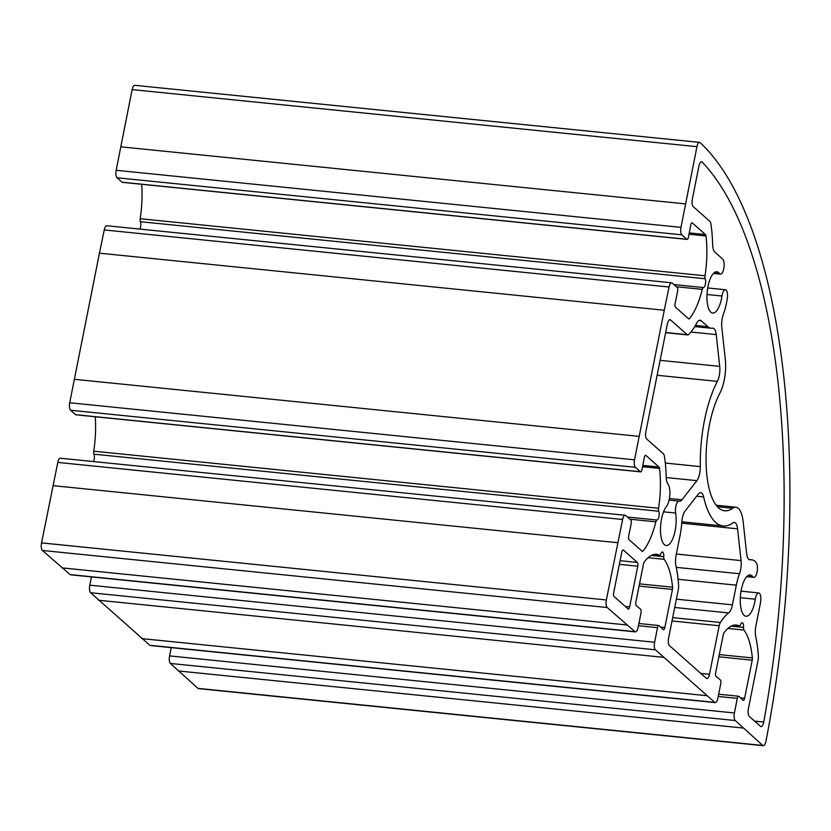 <?xml version="1.0" encoding="UTF-8"?>
<svg xmlns="http://www.w3.org/2000/svg" width="831" height="831" viewBox="0 0 831 831"><rect width="100%" height="100%" fill="white"/><g stroke="black" fill="none" stroke-linecap="round" stroke-linejoin="round"><path stroke-width="1.25" d="M732.63 508.26A67.114 24.598 -84.2 0 1 724.694 510.795A67.114 24.598 -84.2 0 1 706.173 465.807A67.114 24.598 -84.2 0 1 719.958 392.97A27.454 10.065 95.8 0 0 725.297 359.221L721.807 327.445A12.205 4.477 -84.2 0 1 723.365 314.305A36.003 13.192 95.8 0 0 727.281 298.651A7.624 2.794 95.8 0 0 725.401 289.749A7.624 2.794 95.8 0 0 721.983 296.013A20.744 7.604 -84.2 0 1 712.686 313.058A20.744 7.604 -84.2 0 1 707.212 291.66A20.744 7.604 -84.2 0 1 716.862 271.779A20.744 7.604 -84.2 0 1 719.511 273.534A7.624 2.794 95.8 0 0 720.487 274.168A7.624 2.794 95.8 0 0 723.843 268.288A7.624 2.794 95.8 0 0 722.991 259.636A36.003 13.192 95.8 0 0 721.63 258.129L714.889 252.157A12.205 4.477 -84.2 0 1 712.603 244.002A75.05 27.506 95.8 0 0 710.848 223.778A6.097 2.233 95.8 0 0 709.84 221.347L693.189 206.587A6.097 2.233 -84.2 0 1 692.358 199.004L698.944 166.055A6.097 2.233 -84.2 0 1 701.551 161.754A6.097 2.233 -84.2 0 1 702.185 162.097A472.87 173.305 -84.2 0 1 763.731 722.046A6.097 2.233 -84.2 0 1 761.071 726.616A6.097 2.233 -84.2 0 1 760.521 726.356L749.219 716.332A6.097 2.233 -84.2 0 1 748.388 708.75L758.08 660.219A6.097 2.233 95.8 0 0 758.36 656.137A75.05 27.506 95.8 0 0 755.795 636.962A12.205 4.477 -84.2 0 1 755.94 625.691L759.866 606.048A36.003 13.192 95.8 0 0 760.604 601.852A7.624 2.794 95.8 0 0 758.724 592.939A7.624 2.794 95.8 0 0 755.306 599.203A20.744 7.604 -84.2 0 1 746.009 616.259A20.744 7.604 -84.2 0 1 740.535 594.851A20.744 7.604 -84.2 0 1 750.185 574.979A20.744 7.604 -84.2 0 1 752.834 576.724A7.624 2.794 95.8 0 0 753.81 577.368A7.624 2.794 95.8 0 0 757.166 571.479A7.624 2.794 95.8 0 0 756.314 562.826A36.003 13.192 95.8 0 0 751.723 559.803A36.003 13.192 95.8 0 0 750.351 559.855A12.205 4.477 -84.2 0 1 749.884 559.876A12.205 4.477 -84.2 0 1 746.643 553.446L743.153 521.671A27.454 10.065 95.8 0 0 735.871 507.222A27.454 10.065 95.8 0 0 732.63 508.26L717.423 506.723M696.887 480.65L681.95 499.784A12.205 4.477 -84.2 0 1 679.55 501.207A12.205 4.477 -84.2 0 1 679.249 501.145A7.624 2.794 95.8 0 0 679.062 501.114A7.624 2.794 95.8 0 0 676.143 505.071A7.624 2.794 95.8 0 0 675.613 513.049A20.744 7.604 -84.2 0 1 674.17 534.769A20.744 7.604 -84.2 0 1 666.233 545.531A20.744 7.604 -84.2 0 1 660.479 529.451A20.744 7.604 -84.2 0 1 666.379 506.598A12.475 4.571 95.8 0 0 669.838 495.11A12.475 4.571 95.8 0 0 668.01 484.172A12.205 4.477 -84.2 0 1 666.15 476.475A75.05 27.506 95.8 0 0 664.395 456.25A6.097 2.233 95.8 0 0 663.387 453.819L646.736 439.059A6.097 2.233 -84.2 0 1 645.905 431.476L667.386 323.955A6.097 2.233 -84.2 0 1 669.994 319.655A6.097 2.233 -84.2 0 1 670.544 319.914L687.195 334.675A6.097 2.233 95.8 0 0 687.746 334.935A6.097 2.233 95.8 0 0 688.722 334.488A75.05 27.506 95.8 0 0 696.814 322.989A12.205 4.477 -84.2 0 1 700.086 320.215A12.205 4.477 -84.2 0 1 701.187 320.735L707.929 326.708A36.003 13.192 95.8 0 0 711.159 328.235A36.003 13.192 95.8 0 0 712.531 328.183A12.205 4.477 -84.2 0 1 712.988 328.172A12.205 4.477 -84.2 0 1 716.229 334.592L719.719 366.367A12.205 4.477 -84.2 0 1 717.35 381.367A82.373 30.186 95.8 0 0 700.315 466.596A12.205 4.477 -84.2 0 1 696.887 480.65L666.192 477.555M737.575 528.828L741.065 560.593A12.205 4.477 -84.2 0 1 739.517 573.733A36.003 13.192 95.8 0 0 736.328 585.18L732.402 604.833A12.205 4.477 -84.2 0 1 728.683 612.935A75.05 27.506 95.8 0 0 720.373 622.461A6.097 2.233 95.8 0 0 719.189 625.743L709.497 674.273A6.097 2.233 -84.2 0 1 706.88 678.574A6.097 2.233 -84.2 0 1 706.34 678.314L669.443 645.604A6.097 2.233 -84.2 0 1 668.612 638.031L678.304 589.501A6.097 2.233 95.8 0 0 678.584 585.419A75.05 27.506 95.8 0 0 676.019 566.243A12.205 4.477 -84.2 0 1 676.164 554.973L680.09 535.33A36.003 13.192 95.8 0 0 681.752 522.522A12.205 4.477 -84.2 0 1 685.128 511.003L698.352 494.05A12.205 4.477 -84.2 0 1 700.762 492.627A12.205 4.477 -84.2 0 1 703.649 496.938A82.373 30.186 95.8 0 0 723.157 525.971A82.373 30.186 95.8 0 0 732.9 522.865A12.205 4.477 -84.2 0 1 734.344 522.398A12.205 4.477 -84.2 0 1 737.575 528.828L681.711 523.177M637.761 566.212L629.638 606.9A3.054 1.122 -84.2 0 1 628.329 609.05A3.054 1.122 -84.2 0 1 628.059 608.915L614.099 596.544A3.054 1.122 -84.2 0 1 613.683 592.752L621.806 552.075A3.054 1.122 -84.2 0 1 623.115 549.925A3.054 1.122 -84.2 0 1 623.385 550.049L637.346 562.431A3.054 1.122 -84.2 0 1 637.761 566.212L619.355 564.353M664.26 310.243L634.531 459.823A6.097 2.233 95.8 0 0 635.393 467.302L640.389 471.738A3.054 1.122 95.8 0 0 640.67 471.873A3.054 1.122 95.8 0 0 641.979 469.671L644.326 457.507A3.054 1.122 -84.2 0 1 645.645 455.305A3.054 1.122 -84.2 0 1 645.916 455.43L658.983 467.022A3.054 1.122 -84.2 0 1 659.513 468.424A59.79 21.918 -84.2 0 1 658.567 508.26A3.054 1.122 95.8 0 0 658.754 511.242A4.882 1.787 -84.2 0 1 658.952 516.581A4.882 1.787 -84.2 0 1 656.999 520.029A3.054 1.122 95.8 0 0 655.856 521.837A59.79 21.918 -84.2 0 1 642.997 551.098A3.054 1.122 -84.2 0 1 642.425 551.42A3.054 1.122 -84.2 0 1 642.145 551.285L629.077 539.703A3.054 1.122 -84.2 0 1 628.672 535.86L631.165 523.821A3.054 1.122 95.8 0 0 630.75 519.977L625.753 515.542A6.097 2.233 95.8 0 0 625.203 515.282A6.097 2.233 95.8 0 0 622.616 519.489L606.37 599.961A6.097 2.233 95.8 0 0 607.201 607.534L634.946 631.643A6.097 2.233 95.8 0 0 635.455 631.882A6.097 2.233 95.8 0 0 638.063 627.571L640.981 612.987A3.054 1.122 95.8 0 0 640.545 609.185L636.349 605.716A3.054 1.122 -84.2 0 1 635.912 601.914L643.526 563.813A3.054 1.122 -84.2 0 1 644.202 562.057A59.79 21.918 -84.2 0 1 656.563 554.319A59.79 21.918 -84.2 0 1 659.523 555.201A3.054 1.122 95.8 0 0 659.679 555.243A3.054 1.122 95.8 0 0 660.738 553.997A4.882 1.787 -84.2 0 1 662.432 552.002A4.882 1.787 -84.2 0 1 663.751 556.666A3.054 1.122 95.8 0 0 664.187 559.336A59.79 21.918 -84.2 0 1 672.57 587.216A3.054 1.122 -84.2 0 1 672.445 589.449L664.831 627.55A3.054 1.122 -84.2 0 1 663.533 629.701A3.054 1.122 -84.2 0 1 663.231 629.555L659.128 625.66A3.054 1.122 95.8 0 0 658.838 625.514A3.054 1.122 95.8 0 0 657.529 627.665L654.62 642.249A6.097 2.233 95.8 0 0 655.41 649.8L714.722 702.372A6.097 2.233 95.8 0 0 715.231 702.6A6.097 2.233 95.8 0 0 717.839 698.3L720.757 683.716A3.054 1.122 95.8 0 0 720.321 679.903L716.125 676.434A3.054 1.122 -84.2 0 1 715.688 672.632L723.302 634.541A3.054 1.122 -84.2 0 1 723.978 632.786A59.79 21.918 -84.2 0 1 736.339 625.047A59.79 21.918 -84.2 0 1 739.299 625.92A3.054 1.122 95.8 0 0 739.455 625.961A3.054 1.122 95.8 0 0 740.514 624.715A4.882 1.787 -84.2 0 1 742.208 622.72A4.882 1.787 -84.2 0 1 743.527 627.395A3.054 1.122 95.8 0 0 743.963 630.054A59.79 21.918 -84.2 0 1 752.346 657.934A3.054 1.122 -84.2 0 1 752.221 660.178L744.607 698.269A3.054 1.122 -84.2 0 1 743.309 700.419A3.054 1.122 -84.2 0 1 743.018 700.273L738.904 696.378A3.054 1.122 95.8 0 0 738.614 696.233A3.054 1.122 95.8 0 0 737.305 698.393L734.396 712.967A6.097 2.233 95.8 0 0 735.196 720.519L762.754 745.438A6.097 2.233 95.8 0 0 763.305 745.687A6.097 2.233 95.8 0 0 765.922 741.314A488.119 178.894 95.8 0 0 700.128 142.652A6.097 2.233 95.8 0 0 699.557 142.371A6.097 2.233 95.8 0 0 696.949 146.672L680.984 227.362A6.097 2.233 95.8 0 0 681.846 234.83L686.842 239.276A3.054 1.122 95.8 0 0 687.123 239.401A3.054 1.122 95.8 0 0 688.432 237.199L690.779 225.035A3.054 1.122 -84.2 0 1 692.088 222.833A3.054 1.122 -84.2 0 1 692.368 222.957L705.436 234.55A3.054 1.122 -84.2 0 1 705.966 235.952A59.79 21.918 -84.2 0 1 705.02 275.788A3.054 1.122 95.8 0 0 705.207 278.769A4.882 1.787 -84.2 0 1 705.405 284.109A4.882 1.787 -84.2 0 1 703.452 287.557A3.054 1.122 95.8 0 0 702.309 289.365A59.79 21.918 -84.2 0 1 689.45 318.626A3.054 1.122 -84.2 0 1 688.878 318.948A3.054 1.122 -84.2 0 1 688.598 318.813L675.53 307.231A3.054 1.122 -84.2 0 1 675.125 303.388L677.608 291.349A3.054 1.122 95.8 0 0 677.203 287.505L672.206 283.07A6.097 2.233 95.8 0 0 671.656 282.81A6.097 2.233 95.8 0 0 669.069 287.017L664.26 310.243L99.44 253.175L69.711 402.765A6.097 2.233 95.8 0 0 70.573 410.244L75.569 414.679A3.054 1.122 95.8 0 0 75.85 414.804A3.054 1.122 95.8 0 0 76.14 414.731M639.06 436.358L74.239 379.289M95.222 416.767A59.79 21.918 -84.2 0 1 93.747 451.191A3.054 1.122 95.8 0 0 93.934 454.183A4.882 1.787 -84.2 0 1 93.498 461.569M625.203 515.282L60.383 458.224A6.097 2.233 95.8 0 0 57.796 462.42L41.55 542.892A6.097 2.233 95.8 0 0 42.381 550.475L70.126 574.585A6.097 2.233 95.8 0 0 70.635 574.813L635.455 631.882M617.807 542.716L52.987 485.647M626.844 624.954L62.024 567.885M91.452 576.911L89.8 585.18A6.097 2.233 95.8 0 0 90.589 592.732L149.902 645.303A6.097 2.233 95.8 0 0 150.411 645.531L715.231 702.6M663.346 657.311L98.525 600.242M706.62 695.672L141.8 638.613M171.228 647.64L169.576 655.908A6.097 2.233 95.8 0 0 170.376 663.45L197.934 688.369A6.097 2.233 95.8 0 0 198.484 688.629L763.305 745.687M743.122 728.029L178.301 670.96M699.557 142.371L134.736 85.313A6.097 2.233 95.8 0 0 132.129 89.613L116.163 170.293A6.097 2.233 95.8 0 0 117.026 177.772L122.022 182.207A3.054 1.122 95.8 0 0 122.302 182.332A3.054 1.122 95.8 0 0 122.593 182.259M685.513 203.886L120.692 146.817M141.675 184.295A59.79 21.918 -84.2 0 1 140.2 218.719A3.054 1.122 95.8 0 0 140.387 221.711A4.882 1.787 -84.2 0 1 139.94 229.096M671.656 282.81L106.835 225.752A6.097 2.233 95.8 0 0 104.249 229.948L99.44 253.175M750.351 559.855L749.427 559.762M752.834 576.724L747.235 576.153M755.306 599.203L740.317 597.697M763.731 722.046L754.621 721.121M702.185 162.097L700.855 161.962M719.511 273.534L713.912 272.963M721.983 296.013L706.994 294.496M681.95 499.784L669.422 498.517M700.315 466.596L665.299 463.054M717.35 381.367L657.134 375.28M719.719 366.367L660.115 360.342M716.229 334.592L690.914 332.036M707.929 326.708L695.443 325.451M701.187 320.735L698.913 320.506M687.195 334.675L665.683 332.504M670.544 319.914L669.412 319.8M675.613 513.049L663.553 511.834M741.065 560.593L676.351 554.059M703.649 496.938L696.658 496.232M709.497 674.273L700.782 673.39M719.189 625.743L672.019 620.975M720.373 622.461L672.684 617.641M728.683 612.935L674.71 607.482M732.402 604.833L676.372 599.172M736.328 585.18L678.075 579.3M739.517 573.733L676.247 567.344M629.638 606.9L625.276 606.453M637.346 562.431L620.092 560.686M623.385 550.049L622.814 549.997M634.531 459.823L69.711 402.765M635.393 467.302L70.573 410.244M640.389 471.738L75.569 414.679M645.916 455.43L645.344 455.367M658.983 467.022L642.81 465.381M659.513 468.424L642.55 466.71M658.567 508.26L93.747 451.191M658.754 511.242L93.934 454.183M656.999 520.029L627.436 517.038M655.856 521.837L629.888 519.209M642.997 551.098L641.802 550.984M622.616 519.489L57.796 462.42M606.37 599.961L41.55 542.892M607.201 607.534L42.381 550.475M634.946 631.643L70.126 574.585M659.523 555.201L653.488 554.589M663.751 556.666L651.369 555.42M664.187 559.336L648.097 557.705M672.57 587.216L639.517 583.871M672.445 589.449L639.081 586.084M664.831 627.55L660.676 627.125M657.529 627.665L638.426 625.733M654.62 642.249L89.8 585.18M655.41 649.8L90.589 592.732M714.722 702.372L149.902 645.303M739.299 625.92L733.264 625.307M743.527 627.395L731.145 626.138M743.963 630.054L727.873 628.423M752.346 657.934L719.293 654.589M752.221 660.178L718.857 656.802M744.607 698.269L740.452 697.853M737.305 698.393L718.202 696.461M734.396 712.967L169.576 655.908M735.196 720.519L170.376 663.45M762.754 745.438L197.934 688.369M696.949 146.672L132.129 89.613M680.984 227.362L116.163 170.293M681.846 234.83L117.026 177.772M686.842 239.276L122.022 182.207M692.368 222.957L691.797 222.905M705.436 234.55L689.263 232.909M705.966 235.952L689.003 234.238M705.02 275.788L140.2 218.719M705.207 278.769L140.387 221.711M703.452 287.557L673.889 284.566M702.309 289.365L676.341 286.747M689.45 318.626L688.255 318.512M669.069 287.017L104.249 229.948M735.871 507.222L716.187 505.238M751.723 559.803L749.001 559.523M753.81 577.368L746.737 576.652M758.724 592.939L741.034 591.153M720.487 274.168L713.413 273.451M725.401 289.749L707.711 287.962M711.159 328.235L694.758 326.583M687.746 334.935L665.641 332.701M679.062 501.114L669.09 500.106M723.157 525.971L681.804 521.795M640.67 471.873L75.85 414.804M659.679 555.243L653.415 554.609M658.838 625.514L638.873 623.499M739.455 625.961L733.191 625.338M738.614 696.233L718.649 694.217M687.123 239.401L122.302 182.332"/></g></svg>
